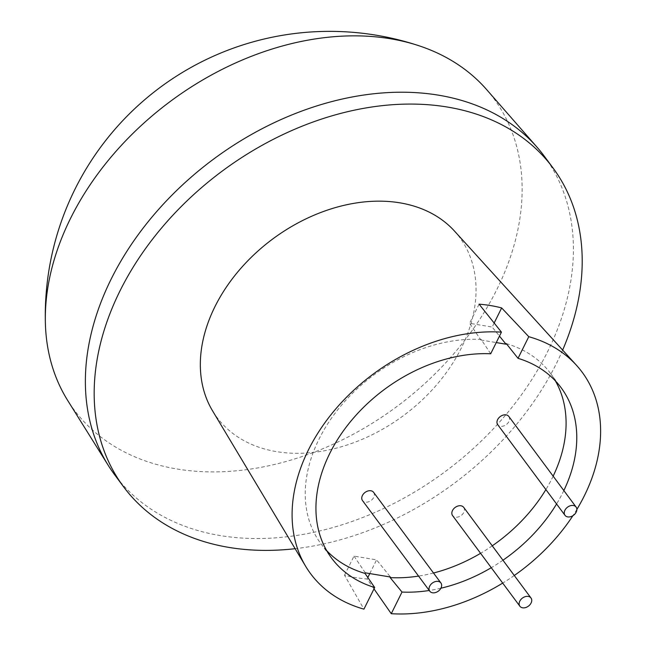 <?xml version="1.0" encoding="UTF-8"?>
<svg xmlns="http://www.w3.org/2000/svg" width="646" height="646" viewBox="0 0 646 646"><rect width="100%" height="100%" fill="white"/><g stroke="black" fill="none" stroke-linecap="round" stroke-linejoin="round"><path stroke-width="0.48" stroke-dasharray="3.23 2.42" d="M373.614 492.341A6.92 5.031 -36.6 0 1 372.589 499.075A6.92 5.031 -36.6 0 1 365.232 502.152A6.92 5.031 -36.6 0 1 362.503 500.585M463.699 507.36A6.92 5.031 -36.6 0 1 462.673 514.095A6.92 5.031 -36.6 0 1 455.317 517.171A6.92 5.031 -36.6 0 1 452.588 515.605M508.822 416.452A6.92 5.031 -36.6 0 1 507.796 423.187A6.92 5.031 -36.6 0 1 500.44 426.271A6.92 5.031 -36.6 0 1 497.719 424.697M486.543 89.487A261.283 190.013 -36.6 0 1 496.895 289.416A261.283 190.013 -36.6 0 1 176.947 468.988A261.283 190.013 -36.6 0 1 67.693 400.463M544.11 155.952A267.428 194.486 -36.6 0 1 504.558 416.315A267.428 194.486 -36.6 0 1 220.092 535.542A267.428 194.486 -36.6 0 1 114.665 474.794M454.461 231.042A151.083 109.877 -36.6 0 1 440.548 380.171A151.083 109.877 -36.6 0 1 276.448 451.619A151.083 109.877 -36.6 0 1 212.477 410.703M373.986 588.886L367.098 578.986A165.198 120.14 -36.6 0 1 355.575 577.581A165.198 120.14 -36.6 0 1 344.528 575.223L363.932 609.146M563.845 490.564A142.936 103.949 -36.6 0 1 556.577 503.977M502.951 560.227A142.936 103.949 -36.6 0 1 491.275 567.705M440.895 588.215A142.936 103.949 -36.6 0 1 429.259 590.484M576.87 509.411A169.066 122.95 -36.6 0 1 572.921 515.678M514.289 575.497A169.066 122.95 -36.6 0 1 502.701 583.096M344.528 575.223L354.016 556.109L376.586 559.872L390.45 577.023M365.305 572.832L354.016 556.109M367.098 578.986L367.824 577.516M369.778 573.583L376.586 559.872M494.158 323.024L492.163 327.046L499.471 336.098M326.674 550.61A142.936 103.949 -36.6 0 1 320.9 543.722A142.936 103.949 -36.6 0 1 337.269 410.388A142.936 103.949 -36.6 0 1 481.165 339.433L490.702 353.774M481.165 339.433L480.882 340.006L469.585 323.283L492.163 327.046M479.074 304.169L469.585 323.283M562.642 350.075A267.428 194.486 -36.6 0 1 295.125 548.696M480.882 340.006L496.257 342.574M506.311 343.624A142.936 103.949 -36.6 0 1 550.432 373.307A142.936 103.949 -36.6 0 1 555.35 380.825M553.154 476.167A142.936 103.949 -36.6 0 1 545.886 489.579M492.26 545.83A142.936 103.949 -36.6 0 1 480.584 553.307M433.506 573.01A142.936 103.949 -36.6 0 1 418.568 576.087M320.9 543.722L331.592 558.128M550.432 373.307L561.116 387.713"/><path stroke-width="0.97" d="M432.521 592.786A6.92 5.031 -36.6 0 1 429.792 591.211A6.92 5.031 -36.6 0 1 430.817 584.485A6.92 5.031 -36.6 0 1 438.174 581.4A6.92 5.031 -36.6 0 1 440.903 582.967A6.92 5.031 -36.6 0 1 439.878 589.701A6.92 5.031 -36.6 0 1 432.521 592.786M429.792 591.211L362.503 500.585A6.92 5.031 -36.6 0 1 363.528 493.851A6.92 5.031 -36.6 0 1 370.885 490.766A6.92 5.031 -36.6 0 1 373.614 492.341L440.903 582.967M522.606 607.805A6.92 5.031 -36.6 0 1 519.877 606.231A6.92 5.031 -36.6 0 1 520.902 599.504A6.92 5.031 -36.6 0 1 528.258 596.419A6.92 5.031 -36.6 0 1 530.988 597.986A6.92 5.031 -36.6 0 1 529.962 604.721A6.92 5.031 -36.6 0 1 522.606 607.805M519.877 606.231L452.588 515.605A6.92 5.031 -36.6 0 1 453.613 508.87A6.92 5.031 -36.6 0 1 460.969 505.786A6.92 5.031 -36.6 0 1 463.699 507.36L530.988 597.986M567.729 516.897A6.92 5.031 -36.6 0 1 565 515.33A6.92 5.031 -36.6 0 1 566.025 508.596A6.92 5.031 -36.6 0 1 573.382 505.511A6.92 5.031 -36.6 0 1 576.111 507.086A6.92 5.031 -36.6 0 1 575.085 513.82A6.92 5.031 -36.6 0 1 567.729 516.897M565 515.33L497.719 424.697A6.92 5.031 -36.6 0 1 498.736 417.962A6.92 5.031 -36.6 0 1 506.093 414.877A6.92 5.031 -36.6 0 1 508.822 416.452L576.111 507.086M295.125 548.696A267.428 194.486 -36.6 0 1 228.894 547.404A267.428 194.486 -36.6 0 1 123.467 486.648L114.665 474.794A267.428 194.486 -36.6 0 1 108.262 465.403L67.693 400.463A261.283 190.013 -36.6 0 1 45.382 323.137A261.283 190.013 -36.6 0 1 70.567 218.34A261.283 190.013 -36.6 0 1 390.515 38.768A261.283 190.013 -36.6 0 1 418.988 45.761A261.283 190.013 -36.6 0 1 486.543 89.487L536.971 147.11A267.428 194.486 -36.6 0 1 544.11 155.952L552.911 167.815A267.428 194.486 -36.6 0 1 562.642 350.075M108.262 465.403A267.428 194.486 -36.6 0 1 159.247 208.658A267.428 194.486 -36.6 0 1 438.682 95.204A267.428 194.486 -36.6 0 1 536.971 147.11M123.467 486.648A267.428 194.486 -36.6 0 1 163.01 226.286A267.428 194.486 -36.6 0 1 447.484 107.058A267.428 194.486 -36.6 0 1 552.911 167.815M429.259 590.484A142.936 103.949 -36.6 0 1 402.006 592.059L390.16 577.605L390.45 577.023L365.305 572.832L365.014 573.414L374.672 587.505L363.932 609.146A169.066 122.95 -36.6 0 1 305.679 566.324L212.477 410.703A151.083 109.877 -36.6 0 1 242.751 266.184A151.083 109.877 -36.6 0 1 399.939 202.844A151.083 109.877 -36.6 0 1 454.461 231.042L576.466 365.281A169.066 122.95 -36.6 0 1 576.87 509.411M305.679 566.324A169.066 122.95 -36.6 0 1 334.168 410.816A169.066 122.95 -36.6 0 1 501.441 332.133L490.702 353.774A142.936 103.949 -36.6 0 0 347.556 425.302A142.936 103.949 -36.6 0 0 331.592 558.128A142.936 103.949 -36.6 0 0 374.672 587.505M563.845 490.564A142.936 103.949 -36.6 0 0 561.116 387.713A142.936 103.949 -36.6 0 0 518.035 358.328L528.775 336.695L501.651 307.932A165.198 120.14 143.4 0 0 490.597 305.574A165.198 120.14 143.4 0 0 479.074 304.169L501.441 332.133M556.577 503.977A142.936 103.949 -36.6 0 1 502.951 560.227M491.275 567.705A142.936 103.949 -36.6 0 1 440.895 588.215M402.006 592.059L391.266 613.7L373.986 588.886M528.775 336.695A169.066 122.95 -36.6 0 1 576.466 365.281M572.921 515.678A169.066 122.95 -36.6 0 1 514.289 575.497M502.701 583.096A169.066 122.95 -36.6 0 1 391.266 613.7M367.824 577.516L369.778 573.583M518.035 358.328L506.311 343.624L506.028 344.205L499.471 336.098M501.651 307.932L494.158 323.024M496.257 342.574L506.028 344.205M365.014 573.414A142.936 103.949 -36.6 0 1 326.674 550.61M555.35 380.825A142.936 103.949 -36.6 0 1 553.154 476.167M545.886 489.579A142.936 103.949 -36.6 0 1 492.26 545.83M480.584 553.307A142.936 103.949 -36.6 0 1 433.506 573.01M418.568 576.087A142.936 103.949 -36.6 0 1 390.16 577.605M418.988 45.761A284.369 284.369 0 0 0 45.382 323.137"/></g></svg>
